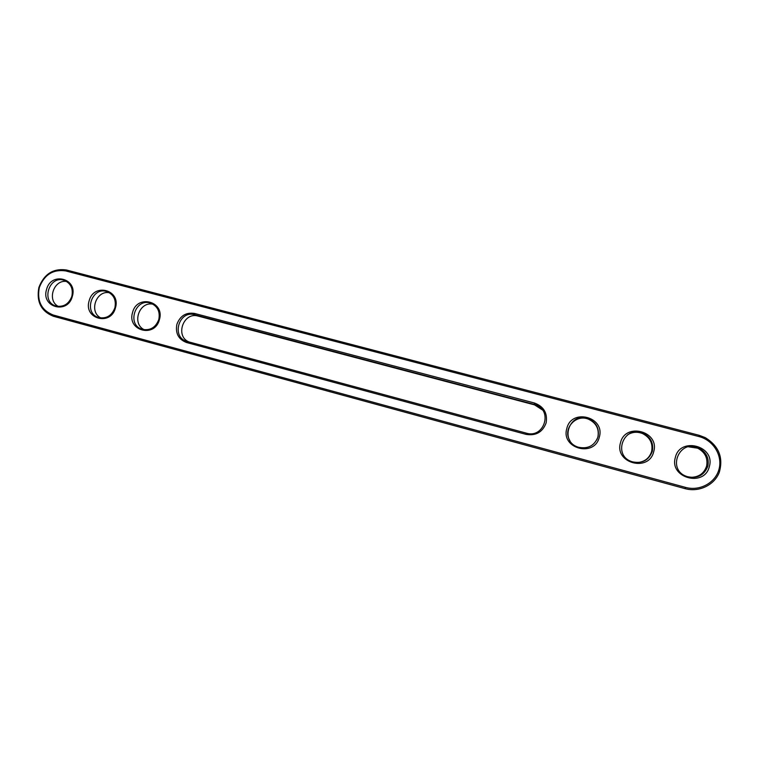 <?xml version="1.0" encoding="UTF-8"?>
<svg xmlns="http://www.w3.org/2000/svg" width="759" height="759" viewBox="0 0 759 759"><rect width="100%" height="100%" fill="white"/><g stroke="black" fill="none" stroke-linecap="round" stroke-linejoin="round"><path stroke-width="1.14" d="M685.462 488.749L53.358 316.247C41.081 311.256 36.261 301.655 38.88 287.452C44.117 273.961 53.31 268.136 66.46 269.995L699.21 435.324L705.272 437.63C718.868 446.064 723.526 457.668 719.257 472.44C714.276 485.229 698.868 492.496 685.111 488.654L53.434 316.266L53.187 315.004C41.46 310.279 36.83 301.133 39.307 287.576C44.297 274.692 53.064 269.132 65.606 270.906L699.011 436.577C713.28 440.182 722.748 455.457 719.039 469.119C715.538 482.828 699.76 491.396 685.567 487.401L53.187 315.004M189.105 341.986C174.674 336.417 183.412 311.475 198.175 316.095L534.602 404.889L534.393 403.001L194.579 313.448C186.04 312.139 180.149 315.763 176.885 324.321C175.253 333.315 178.46 339.368 186.496 342.499L525.968 434.357L526.366 433.161L187.008 341.417C170.927 337.404 178.849 309.881 194.683 314.748L535.683 404.813C553.197 410.676 543.975 438.73 526.366 433.161M534.393 403.001C543.795 406.492 547.704 413.133 546.119 422.934C542.581 432.213 535.863 436.017 525.968 434.357M89.126 300.877C93.556 282.5 121.165 289.72 115.434 307.907C110.89 326.417 83.329 318.903 89.126 300.877M46.546 289.511C50.967 271.324 78.016 278.392 72.333 296.389C67.807 314.71 40.796 307.348 46.546 289.511M132.569 312.48C137.018 293.913 165.177 301.276 159.409 319.653C154.836 338.353 126.725 330.687 132.569 312.48M566.831 428.465C571.413 407.962 605.492 416.871 599.316 437.137C594.572 457.8 560.55 448.522 566.831 428.465M620.492 442.791C625.093 422.061 659.932 431.169 653.708 451.662C648.954 472.572 614.154 463.085 620.492 442.791M709.342 466.529C704.57 487.676 668.973 477.971 675.358 457.449C679.979 436.463 715.623 445.789 709.342 466.529M114.884 307.793C116.374 299.957 113.746 294.577 107.019 291.646C91.697 286.029 83.016 313.638 98.879 317.585C106.516 318.913 111.858 315.649 114.884 307.793M71.849 296.295C73.329 288.534 70.767 283.211 64.154 280.327C49.136 274.872 40.578 302.177 56.119 306.029C63.604 307.31 68.851 304.065 71.849 296.295M158.792 319.52C160.282 311.626 157.597 306.181 150.756 303.183C135.121 297.414 126.307 325.326 142.502 329.378C150.301 330.744 155.728 327.461 158.792 319.52M598.007 436.823C599.477 428.607 596.394 422.621 588.756 418.845C569.838 410.581 558.605 441.672 578.5 447.241C588.045 449.186 594.544 445.713 598.007 436.823M652.304 451.33C653.774 443.171 650.7 437.137 643.101 433.228C623.784 424.357 611.868 455.893 632.313 461.785C642.114 463.844 648.774 460.362 652.304 451.33M707.843 466.159C709.304 458.132 706.297 452.079 698.821 448.019C679.125 438.322 666.241 470.324 687.293 476.633C697.379 478.853 704.229 475.362 707.843 466.159M534.602 404.889L542.514 410.012M109.429 292.737C96.023 289.985 88.575 312.177 100.956 317.983M66.659 281.485C53.709 279.198 46.603 300.64 58.386 306.437M153.081 304.226C139.21 300.972 131.373 323.932 144.371 329.767M596.802 439.907L597.874 437.099C599.325 428.958 596.27 423.029 588.709 419.291C575.948 413.503 562.267 428.996 569.867 440.552M637.569 462.563C644.752 461.823 649.438 458.123 651.63 451.453C653.082 443.379 650.046 437.412 642.512 433.541C637.266 431.51 632.294 431.928 627.598 434.803M690.035 477.297C698.422 477.468 703.944 473.749 706.601 466.14C708.052 458.189 705.073 452.203 697.673 448.18L688.536 446.814M66.46 269.995L65.606 270.906M684.096 488.416L685.111 488.654L685.567 487.401M699.21 435.324L699.011 436.577M186.496 342.499L187.245 341.484M194.579 313.448L194.683 314.748L198.175 316.095M57.988 317.537L53.358 316.247M535.683 404.813L536.158 405.391M107.019 291.646L107.778 291.911M64.154 280.327L64.79 280.555M150.756 303.183L151.658 303.524M643.101 433.228L642.512 433.541M698.821 448.019L697.673 448.18"/></g></svg>
